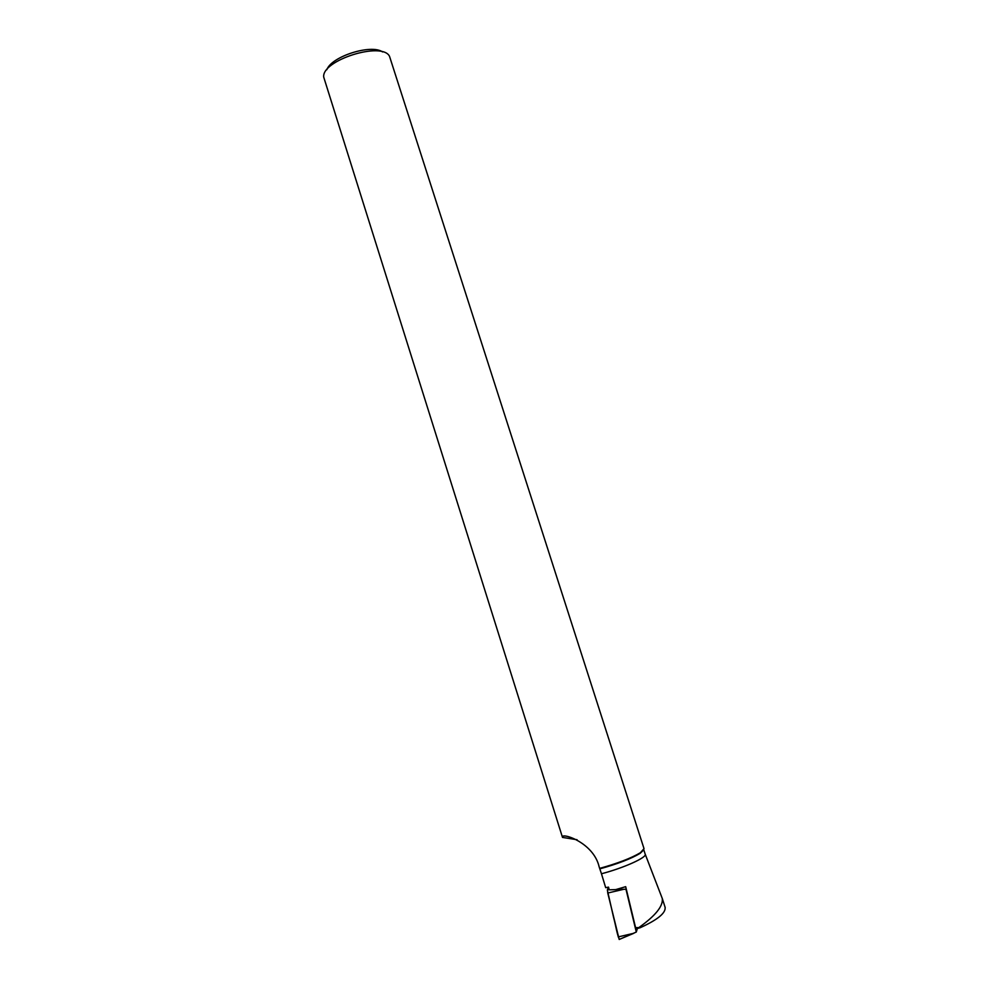 <?xml version="1.0" encoding="UTF-8"?>
<svg xmlns="http://www.w3.org/2000/svg" width="989" height="989" viewBox="0 0 989 989"><rect width="100%" height="100%" fill="white"/><g stroke="black" fill="none" stroke-linecap="round" stroke-linejoin="round"><path stroke-width="1.48" d="M616.06 889.519L625.975 889.222L636.298 932.046L637.349 928.523M636.298 932.046L619.201 939.463L607.753 893.03L607.444 889.667L608.42 887.145L607.444 889.667L609.15 889.643M643.79 849.786L645.199 854.187C647.251 857.352 623.589 868.033 601.46 873.757L605.688 887.677L608.532 887.121L609.199 889.84L615.788 889.593L625.678 886.676L635.568 927.62L638.807 927.608C655.435 915.802 663.26 906.097 662.284 898.506L645.236 854.273M601.46 873.757L599.173 866.92C593.487 841.8 559.959 831.934 562.494 837.399L323.737 77.191C321.165 60.391 382.174 41.044 389.518 56.324L644.024 848.673L640.427 852.703C631.303 858.131 617.705 863.36 599.631 868.391M665.115 907.618C665.659 913.168 657.376 919.869 640.229 927.707L638.807 927.608M577.082 839.735L562.494 837.399M643.666 849.984L640.118 853.359C631.118 858.724 617.717 863.879 599.903 868.837M326.852 69.7C331.414 56.447 371.221 43.751 382.595 51.935M636.187 928.844L640.229 927.707M619.534 939.327C617.643 937.387 615.554 924.48 613.637 917.668L607.37 890.162M623.293 889.395L607.753 893.03M618.224 936.917L633.85 933.27L619.201 939.463M665.201 907.593L662.284 898.506M640.118 853.359L640.427 852.703"/></g></svg>
